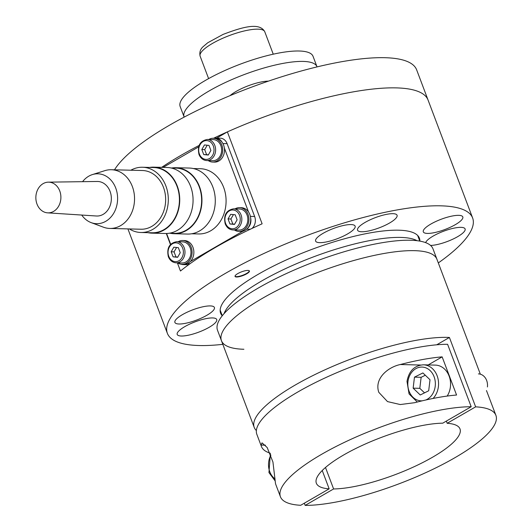 <?xml version="1.0" encoding="UTF-8"?>
<svg xmlns="http://www.w3.org/2000/svg" width="532" height="532" viewBox="0 0 532 532"><rect width="100%" height="100%" fill="white"/><g stroke="black" fill="none" stroke-linecap="round" stroke-linejoin="round"><path stroke-width="0.8" d="M417.035 240.697A105.575 27.305 159.3 0 0 400.809 237.418A105.575 27.305 159.3 0 0 295.918 263.965A105.575 27.305 159.3 0 0 224.092 313.601M236.547 276.999A7.681 1.988 159.3 0 0 244.913 274.738A7.681 1.988 159.3 0 0 249.415 270.994A7.681 1.988 159.3 0 0 247.919 270.422A7.681 1.988 159.3 0 0 239.553 272.683A7.681 1.988 159.3 0 0 235.051 276.421A7.681 1.988 159.3 0 0 236.547 276.999M235.018 276.241A7.681 1.988 159.3 0 0 236.414 276.647A7.681 1.988 159.3 0 0 244.467 274.532A7.681 1.988 159.3 0 0 249.322 270.835M179.018 324.001A21.114 5.46 159.3 0 0 202.027 317.784A21.114 5.46 159.3 0 0 214.409 307.496A21.114 5.46 159.3 0 0 210.293 305.92A21.114 5.46 159.3 0 0 187.284 312.138A21.114 5.46 159.3 0 0 174.902 322.425A21.114 5.46 159.3 0 0 179.018 324.001M181.326 336.018A21.114 5.46 159.3 0 0 204.328 329.8A21.114 5.46 159.3 0 0 216.71 319.513A21.114 5.46 159.3 0 0 212.594 317.937A21.114 5.46 159.3 0 0 189.592 324.154A21.114 5.46 159.3 0 0 177.209 334.442A21.114 5.46 159.3 0 0 181.326 336.018M319.739 242.652A21.114 5.46 159.3 0 0 342.741 236.434A21.114 5.46 159.3 0 0 355.123 226.147A21.114 5.46 159.3 0 0 351.007 224.571A21.114 5.46 159.3 0 0 328.005 230.788A21.114 5.46 159.3 0 0 315.622 241.076A21.114 5.46 159.3 0 0 319.739 242.652M361.68 231.753A21.114 5.46 159.3 0 0 384.689 225.535A21.114 5.46 159.3 0 0 397.072 215.254A21.114 5.46 159.3 0 0 392.955 213.678A21.114 5.46 159.3 0 0 369.953 219.896A21.114 5.46 159.3 0 0 357.564 230.176A21.114 5.46 159.3 0 0 361.68 231.753M427.422 233.415A21.114 5.46 159.3 0 0 450.424 227.197A21.114 5.46 159.3 0 0 462.807 216.916A21.114 5.46 159.3 0 0 458.69 215.34A21.114 5.46 159.3 0 0 435.688 221.558A21.114 5.46 159.3 0 0 423.306 231.839A21.114 5.46 159.3 0 0 427.422 233.415M430.561 245.438A21.114 5.46 159.3 0 0 453.331 238.935A21.114 5.46 159.3 0 0 465.114 228.933A21.114 5.46 159.3 0 0 460.998 227.357A21.114 5.46 159.3 0 0 439.957 232.69A21.114 5.46 159.3 0 0 425.64 242.639M222.835 344.35A163.158 42.201 -20.7 0 1 199.181 345.527A163.158 42.201 -20.7 0 1 167.381 333.351A163.158 42.201 -20.7 0 1 263.067 253.877A163.158 42.201 -20.7 0 1 440.829 205.831A163.158 42.201 -20.7 0 1 472.635 218.007A163.158 42.201 -20.7 0 1 438.308 262.928M216.657 138.081L227.383 131.883A163.158 42.201 -20.7 0 1 396.26 87.886A163.158 42.201 -20.7 0 1 428.067 100.056A163.158 42.201 159.3 0 0 396.26 87.886A163.158 42.201 159.3 0 0 213.538 138.273M227.383 131.883L262.123 223.806A163.158 42.201 159.3 0 0 180.461 271.014L177.375 262.848M170.446 244.507L166.29 233.501M222.243 315.782A106.247 27.478 -20.7 0 1 220.62 313.235A106.247 27.478 -20.7 0 1 282.931 261.485A106.247 27.478 -20.7 0 1 398.687 230.196A106.247 27.478 -20.7 0 1 419.396 238.123A106.247 27.478 -20.7 0 1 419.861 241.109M114.506 169.808A163.158 42.201 -20.7 0 1 230.602 95.408A163.158 42.201 -20.7 0 1 384.862 57.702A163.158 42.201 -20.7 0 1 416.662 69.878L472.635 218.007M199.101 145.455A163.158 42.201 159.3 0 0 161.681 167.354M208.278 160.604A11.903 9.702 -88.6 0 0 212.72 162.06L214.502 162.107A11.903 9.702 -88.6 0 0 222.063 158.011A11.903 9.702 -88.6 0 0 223.713 145.382A11.903 9.702 -88.6 0 0 215.101 138.313L213.325 138.267A11.903 9.702 -88.6 0 0 208.81 139.497M212.72 162.06A11.903 9.702 -88.6 0 0 220.281 157.964A11.903 9.702 -88.6 0 0 221.937 145.336A11.903 9.702 -88.6 0 0 213.325 138.267M220.84 145.642A10.56 8.605 -88.6 0 0 213.292 139.61L207.287 139.457A10.56 8.605 91.4 0 1 214.842 145.495A10.56 8.605 91.4 0 1 206.755 160.564L212.753 160.717A10.56 8.605 -88.6 0 0 220.84 145.642M210.891 150.45L208.983 145.402L204.448 144.95L201.821 149.545L203.729 154.593L208.265 155.045L210.891 150.45M207.221 145.223L204.707 149.618L206.615 154.666L208.378 154.839M206.615 154.666L203.729 154.593M204.707 149.618L201.821 149.545M234.492 229.984A11.903 9.702 -88.6 0 0 238.941 231.44L240.717 231.487A11.903 9.702 -88.6 0 0 248.278 227.39A11.903 9.702 -88.6 0 0 249.927 214.762A11.903 9.702 -88.6 0 0 241.315 207.693L239.54 207.646A11.903 9.702 -88.6 0 0 235.031 208.877M238.941 231.44A11.903 9.702 -88.6 0 0 246.502 227.344A11.903 9.702 -88.6 0 0 248.151 214.715A11.903 9.702 -88.6 0 0 239.54 207.646M177.635 262.855A11.903 9.702 -88.6 0 0 182.077 264.311L183.859 264.357A11.903 9.702 -88.6 0 0 191.42 260.261A11.903 9.702 -88.6 0 0 193.069 247.633A11.903 9.702 -88.6 0 0 184.458 240.564L182.682 240.517A11.903 9.702 -88.6 0 0 178.173 241.747M182.077 264.311A11.903 9.702 -88.6 0 0 189.645 260.215A11.903 9.702 -88.6 0 0 191.294 247.586A11.903 9.702 -88.6 0 0 182.682 240.517M247.054 215.028A10.56 8.605 -88.6 0 0 239.506 208.99L233.508 208.837A10.56 8.605 91.4 0 1 241.056 214.875A10.56 8.605 91.4 0 1 232.969 229.944L238.974 230.097A10.56 8.605 -88.6 0 0 247.054 215.028M237.106 219.829L235.204 214.782L230.669 214.33L228.035 218.925L229.944 223.972L234.479 224.424L237.106 219.829M233.435 214.602L230.928 218.998L232.836 224.045L234.599 224.218M232.836 224.045L229.944 223.972M230.928 218.998L228.035 218.925M190.197 247.892A10.56 8.605 -88.6 0 0 182.649 241.861L176.651 241.708A10.56 8.605 91.4 0 1 184.198 247.746A10.56 8.605 91.4 0 1 176.112 262.815L182.117 262.968A10.56 8.605 -88.6 0 0 190.197 247.892M180.248 252.7L178.34 247.653L173.804 247.2L171.178 251.796L173.086 256.843L177.622 257.295L180.248 252.7M176.577 247.473L174.07 251.869L175.972 256.909L177.741 257.089M175.972 256.909L173.086 256.843M174.07 251.869L171.178 251.796M181.126 264.231A9.596 7.827 -88.6 0 0 183.148 264.61A9.596 7.827 -88.6 0 0 185.522 264.224M190.31 261.584L242.732 231.28M247.44 228.428A9.596 7.827 -88.6 0 0 250.625 217.801M248.524 211.949L224.351 147.989M222.077 142.237A9.596 7.827 -88.6 0 0 215.812 138.061A9.596 7.827 -88.6 0 0 213.957 138.28M198.622 146.885L163.151 167.387M166.602 233.488L170.672 244.268M183.148 264.61L187.597 264.723A9.596 7.827 -88.6 0 0 188.754 264.643M252.008 228.434A9.596 7.827 -88.6 0 0 254.648 216.504L227.117 143.66A9.596 7.827 -88.6 0 0 220.255 138.174L215.812 138.061M414.761 402.684L400.27 404.546L387.502 401.594L378.797 392.317C374.009 378.232 388.44 366.94 400.343 364.526A115.171 29.785 -20.7 0 1 442.145 356.872L456.569 395.03A115.171 29.785 159.3 0 0 414.761 402.684M329.162 488.842L300.706 505.287A115.171 29.785 -20.7 0 1 280.437 496.775A115.171 29.785 -20.7 0 1 346.305 441.46A115.171 29.785 -20.7 0 1 471.186 406.734L442.737 423.179A76.781 19.857 -20.7 0 0 359.705 446.594A76.781 19.857 -20.7 0 0 316.347 483.209A76.781 19.857 -20.7 0 0 329.162 488.842L322.232 470.507M270.123 453.151A115.171 29.785 -20.7 0 1 261.425 446.474A115.171 29.785 -20.7 0 1 261.039 445.058L262.037 442.857L267.197 447.552L272.943 462.022L275.456 483.216A115.171 29.785 159.3 0 0 275.849 484.639L280.437 496.775M471.186 406.734L447.592 344.29A115.171 29.785 159.3 0 0 322.711 379.023A115.171 29.785 159.3 0 0 256.843 434.338L261.425 446.474M442.145 356.872L428.207 364.925M256.364 430.548A115.171 29.785 -20.7 0 1 254.216 427.396A115.171 29.785 -20.7 0 1 321.76 371.296A115.171 29.785 -20.7 0 1 447.239 337.381A115.171 29.785 -20.7 0 1 449.414 337.468L436.732 344.796M254.216 427.396L221.445 340.673A115.171 29.785 -20.7 0 1 288.989 284.573A115.171 29.785 -20.7 0 1 414.468 250.658A115.171 29.785 -20.7 0 1 436.918 259.25A115.171 29.785 159.3 0 0 414.468 250.658A115.171 29.785 159.3 0 0 288.989 284.573A115.171 29.785 159.3 0 0 221.445 340.673A115.171 29.785 159.3 0 0 243.895 349.265M449.414 337.468L475.635 406.847A115.171 29.785 -20.7 0 1 495.91 415.359A115.171 29.785 -20.7 0 1 430.036 470.674A115.171 29.785 -20.7 0 1 305.155 505.4L304.324 503.199M495.91 415.359L486.474 390.561M475.635 406.847L447.179 423.292A76.781 19.857 -20.7 0 1 459.994 428.925A76.781 19.857 -20.7 0 1 416.636 465.54A76.781 19.857 -20.7 0 1 333.604 488.955L305.155 505.4M447.179 423.292L446.348 421.091M325.491 467.482L333.604 488.955M480.349 374.176L432.988 248.843A115.171 29.785 159.3 0 0 410.538 240.251A115.171 29.785 159.3 0 0 285.059 274.166A115.171 29.785 159.3 0 0 217.515 330.266L221.445 340.673M487.418 386.957A11.518 9.39 -88.6 0 0 478.414 373.883M447.179 396.067A19.192 15.647 -88.6 0 0 450.398 386.91A19.192 15.647 -88.6 0 0 435.402 365.112L423.399 364.806A19.192 15.647 91.4 0 1 438.401 386.604A19.192 15.647 91.4 0 1 433.088 398.455M428.692 390.781L430.016 379.762L422.907 372.939L414.475 377.141L413.145 388.167L420.253 394.983L428.692 390.781M425.301 375.24L421.138 377.308L419.815 388.333L424.529 392.855M419.815 388.333L413.145 388.167M421.138 377.308L414.475 377.141M82.566 181.678A24.951 20.342 91.4 0 1 88.332 176.444A24.951 20.342 91.4 0 1 92.382 174.589L104.851 170.652A29.366 23.947 91.4 0 1 111.341 169.728A29.366 23.947 91.4 0 1 134.011 192.617A29.366 23.947 91.4 0 1 121.103 225.335A29.366 23.947 91.4 0 1 109.851 228.441A29.366 23.947 91.4 0 1 103.421 227.191L91.165 222.629A24.951 20.342 91.4 0 1 81.722 215.048M109.851 228.441L140.96 229.232A29.366 23.947 -88.6 0 0 152.219 226.12A29.366 23.947 -88.6 0 0 165.12 193.402A29.366 23.947 -88.6 0 0 142.45 170.513L111.341 169.728M92.382 174.589A24.951 20.342 91.4 0 1 116.388 189.99A24.951 20.342 91.4 0 1 106.194 221.053A24.951 20.342 91.4 0 1 91.165 222.629M129.369 228.94A32.632 26.607 -88.6 0 0 140.88 232.491A32.632 26.607 -88.6 0 0 153.382 229.039A32.632 26.607 -88.6 0 0 167.72 192.684A32.632 26.607 -88.6 0 0 142.529 167.248A32.632 26.607 -88.6 0 0 130.852 170.22M140.88 232.491L151.992 232.777A32.632 26.607 -88.6 0 0 164.494 229.319A32.632 26.607 -88.6 0 0 178.832 192.97A32.632 26.607 -88.6 0 0 153.642 167.533L142.529 167.248M53.872 211.237A15.355 12.522 91.4 0 1 47.587 212.847A15.355 12.522 91.4 0 1 36.09 200.65A15.355 12.522 91.4 0 1 42.879 183.786A15.355 12.522 91.4 0 1 48.365 182.157A15.355 12.522 91.4 0 1 60.575 193.887A15.355 12.522 91.4 0 1 53.872 211.237M48.365 182.157L97.25 181.472A17.277 14.085 91.4 0 1 110.989 194.672A17.277 14.085 91.4 0 1 103.447 214.19A17.277 14.085 91.4 0 1 96.372 215.999L47.587 212.847M147.896 232.67A33.017 26.919 -88.6 0 0 151.979 233.156A33.017 26.919 -88.6 0 0 164.634 229.664A33.017 26.919 -88.6 0 0 179.138 192.883A33.017 26.919 -88.6 0 0 153.648 167.148A33.017 26.919 -88.6 0 0 149.552 167.427M151.979 233.156L165.312 233.495A33.017 26.919 -88.6 0 0 177.961 230.004A33.017 26.919 -88.6 0 0 192.471 193.222A33.017 26.919 -88.6 0 0 166.982 167.487L153.648 167.148M169.415 233.215L174.21 233.335A32.632 26.607 -88.6 0 0 186.712 229.884A32.632 26.607 -88.6 0 0 201.049 193.528A32.632 26.607 -88.6 0 0 175.859 168.092L171.065 167.972M170.12 233.235A33.017 26.919 -88.6 0 0 174.203 233.721A33.017 26.919 -88.6 0 0 186.852 230.223A33.017 26.919 -88.6 0 0 201.355 193.442A33.017 26.919 -88.6 0 0 175.873 167.713A33.017 26.919 -88.6 0 0 171.77 167.992M174.203 233.721L187.537 234.06A33.017 26.919 -88.6 0 0 200.185 230.562A33.017 26.919 -88.6 0 0 214.689 193.781A33.017 26.919 -88.6 0 0 189.206 168.046L175.873 167.713M191.633 233.781L198.655 233.954A32.632 26.607 -88.6 0 0 211.157 230.502A32.632 26.607 -88.6 0 0 225.495 194.147A32.632 26.607 -88.6 0 0 200.305 168.71L193.289 168.538M184.172 117.113A71.022 18.367 -20.7 0 1 184.099 116.927A71.022 18.367 -20.7 0 1 232.624 79.248A71.022 18.367 -20.7 0 1 316.972 66.713A71.022 18.367 -20.7 0 1 317.039 66.906M184.099 116.927L180.162 106.52A71.022 18.367 -20.7 0 1 228.687 68.841A71.022 18.367 -20.7 0 1 313.035 56.306L316.972 66.713M230.03 95.647A24.951 6.457 -20.7 0 1 244.241 87.401A24.951 6.457 -20.7 0 1 268.447 81.13M213.319 145.968A9.403 7.667 -88.6 0 0 203.144 141.499A9.403 7.667 -88.6 0 0 199.394 154.021A9.403 7.667 -88.6 0 0 209.568 158.496A9.403 7.667 -88.6 0 0 213.319 145.968M239.54 215.347A9.403 7.667 -88.6 0 0 229.358 210.878A9.403 7.667 -88.6 0 0 225.608 223.4A9.403 7.667 -88.6 0 0 235.782 227.876A9.403 7.667 -88.6 0 0 239.54 215.347M182.682 248.218A9.403 7.667 -88.6 0 0 172.501 243.749A9.403 7.667 -88.6 0 0 168.75 256.271A9.403 7.667 -88.6 0 0 178.925 260.747A9.403 7.667 -88.6 0 0 182.682 248.218M189.964 263.772L187.244 263.699M246.675 229.186L250.233 229.272M222.901 143.547L227.117 143.66M250.392 216.398L254.648 216.504M265.408 445.171L261.039 445.058M420.539 365.038L400.343 364.526M270.901 455.119A16.891 13.772 -88.6 0 0 269.771 471.724A16.891 13.772 -88.6 0 0 275.057 478.966M425.733 400.011A16.891 13.772 -88.6 0 0 435.209 386.259A16.891 13.772 -88.6 0 0 423.592 367.226A16.891 13.772 -88.6 0 0 407.958 381.67A16.891 13.772 -88.6 0 0 422.228 400.822M264.763 31.734A34.553 8.938 159.3 0 0 223.733 37.832A34.553 8.938 159.3 0 0 200.125 56.159C199.3 52.296 200.318 49.117 203.184 46.617L207.753 42.753L223.068 34.414C241.468 27.438 259.49 21.792 264.763 31.734L273.248 54.184M220.162 310.109L222.283 315.735M417.673 235.477L419.801 241.102M167.381 333.351L127.913 228.9M207.287 139.457C199.979 140.867 197.206 145.868 198.981 154.446C200.577 158.27 203.171 160.312 206.755 160.564M233.508 208.837C226.193 210.253 223.42 215.247 225.196 223.826C226.798 227.649 229.385 229.691 232.969 229.944M176.651 241.708C169.336 243.117 166.563 248.118 168.338 256.697C169.941 260.52 172.528 262.555 176.112 262.815M275.204 480.981L268.946 472.569L270.376 453.756M423.399 364.806C414.375 365.497 408.909 371.037 407 381.424L409.055 393.893L417.281 402.039M208.611 78.616L200.125 56.159"/></g></svg>
